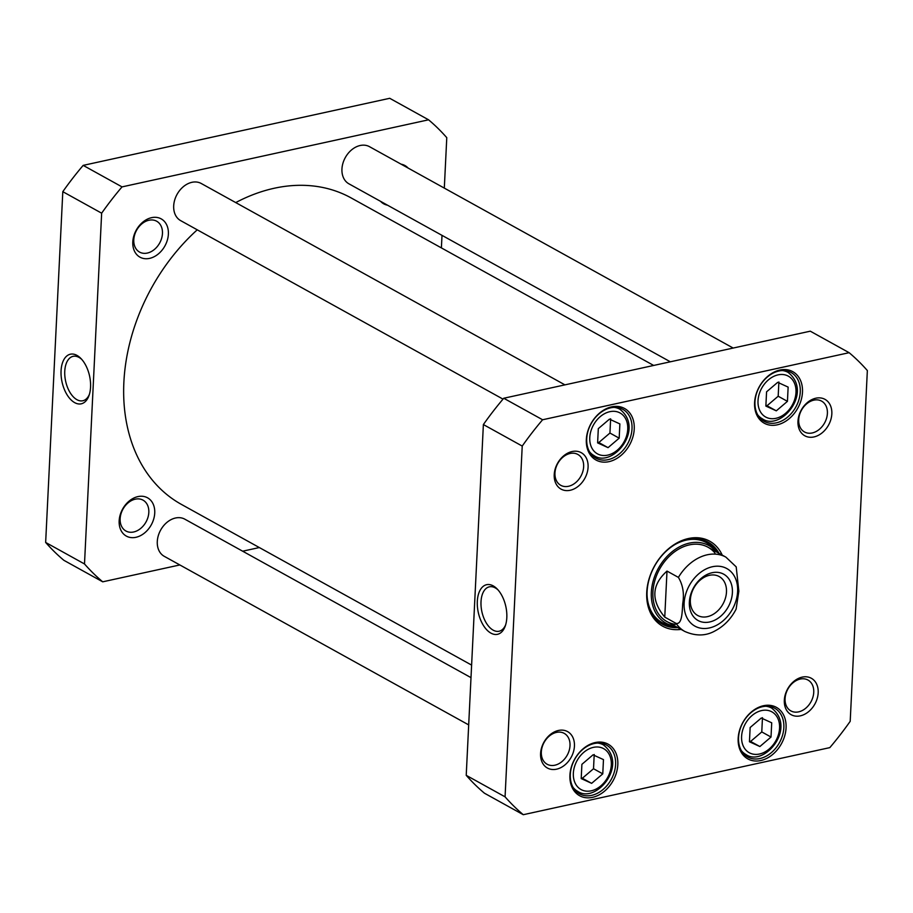 <?xml version="1.0" encoding="UTF-8"?>
<svg xmlns="http://www.w3.org/2000/svg" width="913" height="913" viewBox="0 0 913 913"><rect width="100%" height="100%" fill="white"/><g stroke="black" fill="none" stroke-linecap="round" stroke-linejoin="round"><path stroke-width="1.37" d="M45.65 542.448A283.989 212.352 119 0 0 63.864 560.308L102.713 581.821A283.989 212.352 -61 0 1 84.498 563.96L101.651 213.186L62.803 191.673L45.65 542.448L84.498 563.96M101.651 213.186A283.989 212.352 -61 0 1 122.022 186.891L428.574 119.808L389.725 98.296L83.174 165.379A283.989 212.352 119 0 0 62.803 191.673M89.406 394.325A22.734 12.611 77.7 0 1 82.832 400.75A22.734 12.611 77.7 0 1 65.645 381.235A22.734 12.611 77.7 0 1 73.108 356.332A22.734 12.611 77.7 0 1 78.997 357.394A22.734 12.611 77.7 0 1 81.771 359.425M76.966 355.397A25.393 14.083 -102.3 0 0 61.331 367.882A25.393 14.083 -102.3 0 0 70.929 399.757A25.393 14.083 -102.3 0 0 89.029 395.489A25.393 14.083 -102.3 0 0 80.949 358.524A25.393 14.083 -102.3 0 0 76.966 355.397M259.326 547.549L242.653 551.201M179.827 564.953L102.713 581.821M428.574 119.808A283.989 212.352 -61 0 1 446.777 137.669L444.311 188.101M442.006 235.36L441.39 247.902M149.595 258.379A21.889 16.366 119 0 0 166.497 224.472A21.889 16.366 119 0 0 135.683 231.217A21.889 16.366 119 0 0 149.595 258.379M408.111 168.06A21.889 16.366 119 0 0 401.127 164.18M380.584 201.351A21.889 16.366 119 0 0 387.511 205.185M135.957 537.301A21.889 16.366 119 0 0 152.848 503.394A21.889 16.366 119 0 0 122.045 510.139A21.889 16.366 119 0 0 135.957 537.301M133.675 531.982A17.644 13.193 -61 0 1 125.937 531.012A17.644 13.193 -61 0 1 120.973 513.882A17.644 13.193 -61 0 1 135.284 499.171A17.644 13.193 -61 0 1 143.021 500.141A17.644 13.193 -61 0 1 147.986 517.272A17.644 13.193 -61 0 1 133.675 531.982M147.324 253.061A17.644 13.193 -61 0 1 139.575 252.091A17.644 13.193 -61 0 1 134.622 234.961A17.644 13.193 -61 0 1 148.922 220.25A17.644 13.193 -61 0 1 156.671 221.22A17.644 13.193 -61 0 1 161.624 238.35A17.644 13.193 -61 0 1 147.324 253.061M122.022 186.891L83.174 165.379M664.755 617.12C650.843 600.263 651.585 584.913 667.004 571.082L678.405 577.393C682.913 584.913 684.362 593.598 682.753 603.447C682.137 611.174 682.353 624.503 676.156 623.442L664.755 617.12L667.004 571.082M676.156 623.442A42.466 31.75 -61 0 0 684.75 631.431C695.82 636.327 706 636.099 715.301 630.757C724.214 625.953 731.165 618.729 736.129 609.108L738.845 591.179L736.198 566.87L725.892 557.135L708.009 547.229M690.342 599.944A22.232 16.628 -61 0 1 700.728 579.664A22.232 16.628 -61 0 1 719.182 576.537A22.232 16.628 -61 0 1 722.948 604.041A22.232 16.628 -61 0 1 697.635 615.442A22.232 16.628 -61 0 1 690.342 599.944M689.361 602.066A26.477 19.801 119 0 0 720.597 616.321A26.477 19.801 119 0 0 722.674 573.672A26.477 19.801 119 0 0 689.361 602.066M597.616 442.885L598.312 428.642L609.45 419.158L619.881 423.917L619.185 438.172L608.058 447.655L597.616 442.885M761.282 718.029L771.713 722.799L771.017 737.042L759.89 746.537L749.447 741.767L750.144 727.513L761.282 718.029M581.901 764.329L593.028 754.846L603.47 759.605L602.774 773.859L591.635 783.343L581.204 778.584L581.901 764.329M777.693 382.342L788.136 387.101L787.44 401.355L776.301 410.839L765.87 406.08L766.566 391.825L777.693 382.342M523.275 814.704A283.989 212.352 -61 0 1 505.072 796.844L522.225 446.069A283.989 212.352 -61 0 1 542.596 419.763L849.136 352.692A283.989 212.352 -61 0 1 867.35 370.552L850.197 721.327A283.989 212.352 -61 0 1 829.826 747.621L523.275 814.704L484.426 793.192A283.989 212.352 119 0 1 466.223 775.331L505.072 796.844M617.816 764.706A29.456 22.026 119 0 0 583.065 748.843A29.456 22.026 119 0 0 580.748 796.296A29.456 22.026 119 0 0 617.816 764.706M802.481 392.202A29.456 22.026 119 0 0 767.73 376.339A29.456 22.026 119 0 0 765.414 423.792A29.456 22.026 119 0 0 802.481 392.202M574.437 746.115A20.828 15.578 119 0 0 549.877 734.897A20.828 15.578 119 0 0 548.234 768.449A20.828 15.578 119 0 0 574.437 746.115M831.834 413.863A20.828 15.578 119 0 0 807.263 402.644A20.828 15.578 119 0 0 805.62 436.197A20.828 15.578 119 0 0 831.834 413.863M722.206 555.081A48.572 36.315 119 0 0 678.918 541.9A48.572 36.315 119 0 0 646.735 592.332A48.572 36.315 119 0 0 681.064 629.388M588.086 467.194A20.828 15.578 119 0 0 563.515 455.975A20.828 15.578 119 0 0 561.872 489.528A20.828 15.578 119 0 0 588.086 467.194M818.185 692.784A20.828 15.578 119 0 0 793.614 681.566A20.828 15.578 119 0 0 791.982 715.119A20.828 15.578 119 0 0 818.185 692.784M634.238 429.019A29.456 22.026 119 0 0 599.487 413.144A29.456 22.026 119 0 0 597.159 460.609A29.456 22.026 119 0 0 634.238 429.019M786.07 727.901A29.456 22.026 119 0 0 751.308 712.026A29.456 22.026 119 0 0 748.991 759.479A29.456 22.026 119 0 0 786.07 727.901M849.136 352.692L810.288 331.179L503.748 398.251A283.989 212.352 119 0 0 483.376 424.556L466.223 775.331M581.239 777.682L591.635 783.343M582.391 778.23L593.518 768.735L602.774 773.859M593.518 768.735L594.215 754.492M787.44 401.355L778.184 396.231L778.88 381.976M765.916 405.178L776.301 410.839M767.057 405.714L778.184 396.231M771.017 737.042L761.773 731.929L762.469 717.675M749.493 740.865L759.89 746.537M750.634 741.413L761.773 731.929M597.661 441.995L598.802 442.531L609.941 433.047L619.185 438.172M598.802 442.531L608.058 447.655M609.941 433.047L610.637 418.793M505.654 624.823A22.734 12.611 77.7 0 1 499.08 631.237A22.734 12.611 77.7 0 1 493.191 630.175A22.734 12.611 77.7 0 1 481.117 606.666A22.734 12.611 77.7 0 1 489.357 586.819A22.734 12.611 77.7 0 1 498.019 589.912M490.909 633.12A25.393 14.083 -102.3 0 0 505.288 625.976A25.393 14.083 -102.3 0 0 497.197 589.011A25.393 14.083 -102.3 0 0 477.613 598.163A25.393 14.083 -102.3 0 0 490.909 633.12M483.376 424.556L522.225 446.069M615.602 764.478A27.869 20.839 -61 0 1 602.591 789.893A27.869 20.839 -61 0 1 579.447 793.819A27.869 20.839 -61 0 1 574.722 759.342A27.869 20.839 -61 0 1 606.449 745.054A27.869 20.839 -61 0 1 615.602 764.478M783.845 727.661A27.869 20.839 -61 0 1 770.834 753.077A27.869 20.839 -61 0 1 747.701 757.003A27.869 20.839 -61 0 1 742.965 722.525A27.869 20.839 -61 0 1 774.703 708.237A27.869 20.839 -61 0 1 783.845 727.661M800.267 391.974A27.869 20.839 -61 0 1 787.257 417.389A27.869 20.839 -61 0 1 764.113 421.315A27.869 20.839 -61 0 1 759.388 386.838A27.869 20.839 -61 0 1 791.115 372.55A27.869 20.839 -61 0 1 800.267 391.974M632.013 428.79A27.869 20.839 -61 0 1 619.003 454.206A27.869 20.839 -61 0 1 595.869 458.121A27.869 20.839 -61 0 1 591.133 423.655A27.869 20.839 -61 0 1 622.871 409.366A27.869 20.839 -61 0 1 632.013 428.79M570.009 745.659A17.644 13.193 -61 0 1 561.769 761.75A17.644 13.193 -61 0 1 547.115 764.238A17.644 13.193 -61 0 1 544.125 742.406A17.644 13.193 -61 0 1 564.211 733.367A17.644 13.193 -61 0 1 570.009 745.659M813.745 692.328A17.644 13.193 -61 0 1 805.506 708.42A17.644 13.193 -61 0 1 790.863 710.896A17.644 13.193 -61 0 1 787.873 689.075A17.644 13.193 -61 0 1 807.959 680.037A17.644 13.193 -61 0 1 813.745 692.328M827.395 413.406A17.644 13.193 -61 0 1 819.155 429.498A17.644 13.193 -61 0 1 804.501 431.975A17.644 13.193 -61 0 1 801.511 410.154A17.644 13.193 -61 0 1 821.597 401.115A17.644 13.193 -61 0 1 827.395 413.406M583.647 466.737A17.644 13.193 -61 0 1 575.407 482.829A17.644 13.193 -61 0 1 560.765 485.317A17.644 13.193 -61 0 1 557.763 463.484A17.644 13.193 -61 0 1 577.849 454.446A17.644 13.193 -61 0 1 583.647 466.737M677.857 627.608A46.974 35.128 -61 0 1 662.53 624.287A46.974 35.128 -61 0 1 647.1 591.533A46.974 35.128 -61 0 1 669.035 548.702A46.974 35.128 -61 0 1 708.043 542.082A46.974 35.128 -61 0 1 718.999 553.312M661.765 623.841A46.974 35.128 119 0 0 676.316 626.752M717.458 552.456A46.974 35.128 119 0 0 707.267 541.671M503.748 398.251L542.596 419.763M716.294 551.817A44.338 33.153 119 0 0 716.146 551.623A44.338 33.153 119 0 0 689.406 543.109A44.338 33.153 119 0 0 652.042 586.043A44.338 33.153 119 0 0 674.912 626.09A44.338 33.153 119 0 0 675.152 626.113M714.982 553.038A42.466 31.75 119 0 0 689.372 544.89A42.466 31.75 119 0 0 653.594 586.009A42.466 31.75 119 0 0 675.494 624.355M670.347 361.799L348.926 183.821A21.227 15.875 -61 0 1 345.319 157.55A21.227 15.875 -61 0 1 369.491 146.673L733.173 348.047M471.61 665.098L181.402 504.398A175.17 130.981 -61 0 1 197.242 229.814M235.737 202.583A175.17 130.981 -61 0 1 351.117 197.916L653.674 365.451M503.006 399.118L180.671 220.638A21.227 15.875 -61 0 1 177.065 194.366A21.227 15.875 -61 0 1 201.248 183.49L564.93 384.864M468.689 724.899L164.26 556.325A21.227 15.875 -61 0 1 160.654 530.065A21.227 15.875 -61 0 1 184.825 519.177L470.994 677.64M678.405 577.393A42.466 31.75 -61 0 1 725.892 557.135M737.624 591.498A32.914 24.605 -61 0 1 696.208 626.786A32.914 24.605 -61 0 1 698.799 573.775A32.914 24.605 -61 0 1 737.624 591.498M589.775 437.555A23.361 17.461 -61 0 1 619.162 412.516A23.361 17.461 -61 0 1 617.325 450.143A23.361 17.461 -61 0 1 589.775 437.555M770.994 711.398A23.361 17.461 -61 0 1 769.157 749.014A23.361 17.461 -61 0 1 741.596 736.437A23.361 17.461 -61 0 1 770.994 711.398M583.761 752.358A23.361 17.461 -61 0 1 611.311 764.946A23.361 17.461 -61 0 1 581.923 789.985A23.361 17.461 -61 0 1 583.761 752.358M787.417 375.7A23.361 17.461 -61 0 1 785.568 413.327A23.361 17.461 -61 0 1 758.018 400.739A23.361 17.461 -61 0 1 787.417 375.7M573.147 787.508A26.545 19.846 119 0 0 577.632 791.286C595.812 804.25 628.977 764.74 603.345 744.848A26.545 19.846 119 0 0 597.764 743.068M757.813 415.004A26.545 19.846 119 0 0 762.298 418.782C780.478 431.746 813.643 392.236 788.01 372.344A26.545 19.846 119 0 0 786.983 371.831A26.545 19.846 119 0 0 782.43 370.552M741.402 750.691A26.545 19.846 119 0 0 745.875 754.48C764.067 767.434 797.22 727.923 771.588 708.043A26.545 19.846 119 0 0 770.561 707.518A26.545 19.846 119 0 0 766.007 706.251M589.57 451.821A26.545 19.846 119 0 0 594.043 455.598C612.235 468.563 645.388 429.053 619.756 409.161A26.545 19.846 119 0 0 614.175 407.369M658.878 621.844A46.746 34.956 119 0 0 675.951 626.558M717.093 552.251A46.746 34.956 119 0 0 704.037 540.291M716.146 551.623L713.852 548.873A45.696 34.169 119 0 0 686.291 540.097A45.696 34.169 119 0 0 675.004 544.525M647.055 594.991A45.696 34.169 119 0 0 671.363 625.61L674.912 626.09M684.75 631.431L666.867 621.525M603.345 744.848L600.252 743.136M577.632 791.286L574.539 789.574M788.01 372.344L784.918 370.632M762.298 418.782L759.205 417.07M771.588 708.043L768.495 706.331M745.875 754.48L742.783 752.769M619.756 409.161L616.663 407.449M594.043 455.598L590.951 453.887"/></g></svg>
